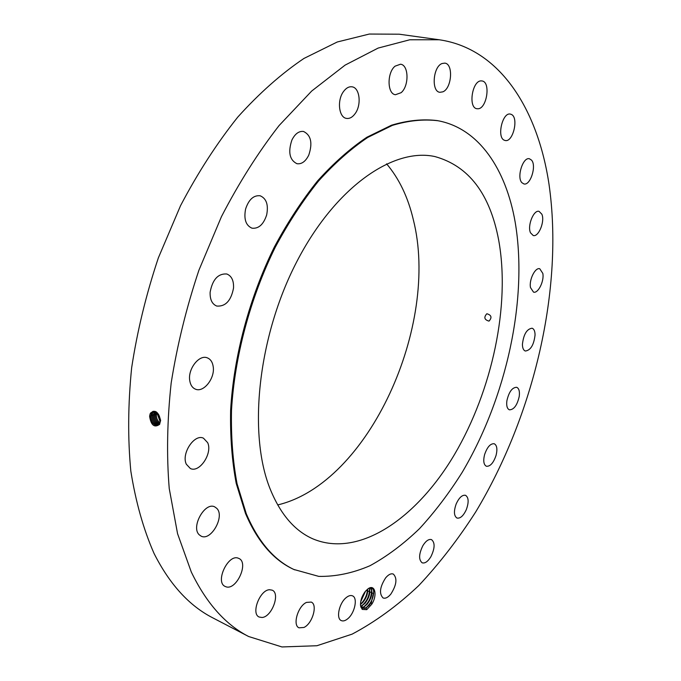 <?xml version="1.0" encoding="UTF-8"?>
<svg xmlns="http://www.w3.org/2000/svg" width="681" height="681" viewBox="0 0 681 681"><rect width="100%" height="100%" fill="white"/><g stroke="black" fill="none" stroke-linecap="round" stroke-linejoin="round"><path stroke-width="1.02" d="M439.185 39.762L399.236 34.203L369.306 34.05L337.257 41.992L303.922 58.464C281.372 73.667 259.308 93.212 237.746 117.123C216.847 143.342 197.771 172.872 180.533 205.696L158.375 257.827C146.194 294.252 137.281 330.915 131.646 367.817C127.994 404.173 127.722 438.615 130.829 471.133C135.757 502.008 143.504 529.452 154.059 553.466C169.68 584.375 189.284 605.852 212.881 617.905L248.659 636.522L281.96 646.95L316.912 645.733L352.094 634.147C375.274 621.864 397.508 605.664 418.798 585.541C439.322 563.638 458.262 539.139 475.627 512.061C534.125 415.018 563.928 288.395 549.039 184.449C537.888 109.769 500.314 48.589 439.185 39.762L409.783 39.779L378.151 48.07L345.114 65.112L311.694 91.041L279.082 125.559C258.108 152.544 238.895 182.917 221.444 216.669L198.912 270.212C186.424 307.599 177.179 345.19 171.178 382.977C167.16 420.177 166.513 455.342 169.228 488.481L177.562 533.683L191.301 572.023C206.411 603.23 225.53 624.724 248.659 636.522M366.736 609.665L371.758 604.234C377.683 595.22 374.976 583.6 368.029 588.835L365.297 591.44C361.858 596.062 360.275 600.795 360.555 605.664L362.241 609.41L366.736 609.665L365.85 608.039L362.079 608.354L361.015 607.563M395.074 66.159C386.825 72.688 387.208 94.063 395.465 94.719L401.1 92.693C409.221 86.095 408.881 64.891 400.513 64.218L395.074 66.159M438.002 120.741L437.134 120.58C422.782 118.843 407.57 120.384 391.515 125.21L366.872 137.247C350.162 148.484 333.75 163.006 317.644 180.831C301.972 200.384 287.535 222.449 274.349 247.024C249.331 297.759 233.685 356.444 230.629 410.209C230.118 436.547 231.983 460.943 236.213 483.391L245.458 513.355C257.401 541.429 273.524 560.14 293.817 569.461L318.759 576.381C335.656 576.705 352.741 573.147 370.004 565.715C387.114 556.334 403.612 543.974 419.513 528.643C434.887 511.908 449.12 493.138 462.203 472.325C506.434 397.67 528.192 299.265 515.177 222.185C506 169.28 478.956 128.326 438.002 120.741C423.65 119.005 408.455 120.546 392.401 125.372L367.766 137.426C351.055 148.671 334.643 163.21 318.538 181.035C302.866 200.606 288.438 222.687 275.243 247.271C250.216 298.04 234.562 356.75 231.489 410.541C230.978 436.896 232.834 461.301 237.056 483.757L246.284 513.729C258.227 541.812 274.332 560.514 294.618 569.835M355.124 113.642C361.713 104.942 359.815 87.662 352.034 86.819C348.995 86.41 346.169 87.968 343.547 91.492C336.857 100.218 338.832 117.532 346.459 118.392C349.591 118.852 352.477 117.268 355.124 113.642M308.757 155.14C312.775 143.087 311.047 135.196 303.556 131.476C298.942 130.905 295.06 133.757 291.902 140.022C287.893 152.101 289.578 160.001 296.95 163.712C301.657 164.351 305.59 161.491 308.757 155.14M266.654 214.975C268.612 204.87 266.441 198.469 260.142 195.77C253.596 195.106 248.752 199.524 245.594 209.033C243.687 219.103 245.815 225.488 251.979 228.178C258.61 228.91 263.504 224.517 266.654 214.975M233.532 287.995C233.847 280.581 231.591 275.907 226.782 273.983C218.065 273.447 212.515 279.516 210.131 292.2C209.876 299.521 212.08 304.143 216.754 306.058C225.539 306.688 231.14 300.661 233.532 287.995M213.213 366.701C212.54 362.113 210.565 359.159 207.305 357.848C199.21 354.265 187.692 369.008 189.735 380.551C190.442 384.995 192.357 387.872 195.481 389.174C203.679 392.877 215.119 378.21 213.213 366.701M207.662 442.667L203.466 438.189C194.408 433.542 181.027 453.742 186.347 464.255L190.348 468.511C199.499 473.235 212.761 453.257 207.662 442.667M216.737 508.324L214.762 506.902C204.947 501.446 190.569 527.256 199.303 534.849L201.048 536.092C210.931 541.591 225.198 516.155 216.737 508.324M238.401 558.258C228.22 553.508 214.711 582.161 225.181 586.452L225.837 586.724C236.29 590.98 249.263 562.566 238.818 558.429L238.401 558.258M269.506 589.729C259.853 589.899 250.787 613.717 259.138 617.029L262.074 617.488C271.838 616.935 280.546 593.406 272.204 590.172L269.506 589.729M306.51 602.404C298.014 605.92 292.319 625.252 299.01 627.822L303.939 627.456C312.443 623.694 317.933 604.626 311.234 602.081L306.51 602.404M346.135 597.671C339.112 603.187 335.869 618.569 341.275 620.587C343.164 621.404 345.352 620.766 347.829 618.688C354.81 613.045 357.959 597.858 352.528 595.858C350.698 595.075 348.561 595.679 346.135 597.671M385.642 577.863C379.828 586.979 378.968 593.67 383.054 597.944C385.395 598.803 388 597.509 390.86 594.079C396.623 584.962 397.449 578.297 393.337 574.074C391.047 573.24 388.476 574.509 385.642 577.863M422.875 545.66C418.806 554.053 418.568 559.765 422.152 562.812C424.961 563.613 427.872 561.587 430.886 556.726C434.929 548.358 435.142 542.663 431.533 539.624C428.775 538.841 425.889 540.859 422.875 545.66M456.253 503.77C453.631 511.142 453.869 515.9 456.985 518.054C460.305 518.675 463.42 515.857 466.34 509.584C468.962 502.229 468.698 497.47 465.557 495.317C462.288 494.704 459.181 497.522 456.253 503.77M484.557 454.712C483.093 460.909 483.697 464.757 486.379 466.255C490.26 466.587 493.495 462.944 496.091 455.317C497.564 449.111 496.951 445.255 494.244 443.748C490.397 443.425 487.17 447.077 484.557 454.712M506.868 400.845C506.298 405.808 507.149 408.804 509.422 409.826C513.951 409.724 517.228 405.229 519.245 396.351C519.841 391.354 518.982 388.332 516.675 387.293C512.163 387.412 508.894 391.933 506.868 400.845M522.412 344.39C522.489 348.119 523.468 350.332 525.357 351.03C530.644 350.306 533.878 344.952 535.062 334.95C535.011 331.162 534.015 328.914 532.082 328.216C526.805 328.966 523.578 334.354 522.412 344.39M530.499 287.586L533.504 292.115C538.084 293.775 544.366 281.117 542.825 273.413L539.769 268.765C535.206 267.105 528.873 279.917 530.499 287.586M530.508 232.8L533.206 235.515C538.603 237.328 545.106 221.257 541.855 214.2L539.071 211.365C533.674 209.552 527.145 225.871 530.508 232.8M521.893 182.687L523.893 183.938C530.354 185.922 536.815 165.747 531.52 160.112L529.409 158.758C522.923 156.783 516.487 177.298 521.893 182.687M504.315 140.226L505.166 140.507C513.014 142.652 519.007 117.626 511.371 114.425L510.375 114.093C502.459 111.99 496.594 137.417 504.315 140.226M477.764 108.773C486.847 109.181 491.044 81.737 481.952 80.945L481.339 80.894C472.214 80.179 467.915 107.964 476.964 108.722L477.764 108.773M442.854 91.841C451.835 88.411 453.572 63.759 444.787 63.12L442.012 63.537C432.937 66.772 431.175 91.697 439.883 92.301L442.854 91.841M149.624 416.44L149.624 416.457C151.088 425.353 154.417 427.991 159.609 424.365L160.614 420.347C158.324 411.511 154.893 409.179 150.339 413.333L149.735 415.419M360.632 606.15L362.241 609.41M371.758 604.234L371.315 602.336L373.852 591.491C373.128 588.231 371.341 587.252 368.489 588.554L368.268 588.682M157.677 425.284L157.541 425.327C153.455 425.31 151.191 422.246 150.748 416.142L151.599 413.095L153.48 411.298L151.574 413.103L150.722 416.151C151.165 422.254 153.429 425.319 157.515 425.336L159.609 423.471L160.299 420.466C159.694 414.61 157.277 411.571 153.046 411.367L150.339 413.333M371.315 602.336L369.272 605.222L365.85 608.039M371.724 601.544L369.247 605.213L366.438 607.682L362.062 608.346M498.671 240.078C489.937 193.77 468.69 165.934 434.938 156.57C393.312 147.36 335.18 187.139 296.661 261.93C258.039 336.542 247.91 432.835 269.838 488.192C280.138 513.891 294.481 530.78 312.885 538.858C359.134 558.369 416.9 518.224 454.567 454.363C492.312 390.128 510.512 305.182 498.671 240.078M152.91 411.392L150.475 413.393M277.678 504.936C368.83 483.34 440.113 324.888 413.273 219.486C408.013 197.175 399.117 178.618 386.587 163.823M486.77 313.805C483.663 317.355 484.387 319.789 488.941 321.109L489.043 321.083C492.184 317.542 491.469 315.099 486.906 313.762L486.77 313.805M370.328 587.975L371.8 590.767C372.209 595.228 370.66 599.723 367.144 604.234L364.352 606.686L361.1 607.648L363.748 607.052L367.17 604.243C372.064 597.263 373.12 591.84 370.336 587.975M154.076 411.307L152.723 412.805L151.854 415.836C152.186 421.548 154.298 424.612 158.188 425.046C154.315 424.595 152.203 421.522 151.88 415.827L150.799 415.691M154.059 411.298L152.697 412.814L151.88 415.827M362.445 607.529L361.645 606.073L365.076 603.264C369.23 597.748 370.609 592.734 369.23 588.222L369.698 589.823C370.106 594.283 368.557 598.761 365.042 603.255L360.683 606.439M361.645 606.073L360.692 606.465M154.689 411.401L152.978 415.521C153.182 420.713 155.081 423.769 158.673 424.697C155.098 423.752 153.208 420.696 153.004 415.504L154.698 411.409M360.487 604.515L362.956 602.276C366.378 597.927 367.936 593.543 367.638 589.125C367.97 593.526 366.412 597.918 362.982 602.285L360.487 604.541M154.936 412.226L154.093 415.206C154.195 419.888 155.872 422.892 159.124 424.22C155.889 422.867 154.221 419.862 154.119 415.197L155.353 411.622L154.936 412.226L154.281 411.86M365.535 591.159L360.896 601.314L365.501 591.193M159.541 423.591C156.69 421.931 155.259 419.028 155.242 414.882L156.051 411.962L155.217 414.891C155.234 419.045 156.673 421.956 159.533 423.608M158.571 414.482L160.299 420.254M158.545 414.44L160.299 420.296M156.775 412.465L156.332 414.576C156.272 418.134 157.456 420.884 159.89 422.824C157.473 420.858 156.289 418.117 156.358 414.567L156.792 412.482M160.163 421.794L157.447 414.261L157.592 413.222L160.171 421.769M365.493 608.184C371.162 603.409 373.869 597.543 373.639 590.572M363.416 607.188C369 602.506 371.715 596.701 371.554 589.772M371.562 589.729L371.094 588.001M361.339 606.192C366.906 601.527 369.613 595.739 369.46 588.827M369.468 588.784L369.34 588.188M360.479 604.285C364.829 600.055 367.153 595.049 367.459 589.261M360.921 600.599L364.965 591.874M160.299 420.466L160.588 420.909M159.609 423.471L159.729 424.135M150.722 416.151L149.667 416.006M151.574 413.103L150.918 412.737M152.697 412.814L152.042 412.448M152.978 415.521L151.923 415.376M153.812 412.516L153.165 412.15M154.093 415.206L153.046 415.061M155.217 414.891L154.17 414.746M158.154 413.895L157.524 413.81M156.332 414.576L155.285 414.431M157.447 414.261L156.409 414.116M364.548 608.516L363.748 607.052M373.682 593.636L371.937 592.836M371.579 592.674L369.834 591.874M369.477 591.712L367.74 590.912M367.382 590.75L366.344 590.274M365.654 608.107L366.438 607.682M373.665 590.665L373.852 591.491M363.569 607.111L364.352 606.686M371.622 589.976L371.8 590.767M361.492 606.124L362.275 605.69M369.519 589.031L369.698 589.823"/></g></svg>
